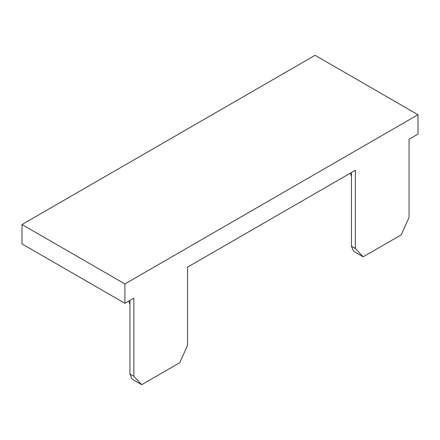 <?xml version="1.0" encoding="UTF-8"?>
<svg xmlns="http://www.w3.org/2000/svg" width="440" height="440" viewBox="0 0 440 440"><rect width="100%" height="100%" fill="white"/><g stroke="black" fill="none" stroke-linecap="round" stroke-linejoin="round"><path stroke-width="0.66" d="M129.949 300.405L129.949 374.033L133.864 376.293L141.697 384.692L179.729 362.731L187.561 345.296L187.561 267.146L355.355 170.269L355.355 248.419L363.187 256.812L401.22 234.856L409.052 217.415L409.052 139.271L418 134.101L418 114.725L315.084 55.308L22 224.521L124.916 283.938L418 114.725M22 224.521L22 243.898L124.916 303.314L133.864 298.144L133.864 376.293M141.697 384.692L132.083 379.143L129.949 374.033M351.439 172.53L351.439 246.158L355.355 248.419M363.187 256.812L353.579 251.268L351.439 246.158M128.876 301.026L129.949 304.375M350.367 173.151L351.439 176.501M124.916 303.314L124.916 283.938"/></g></svg>
